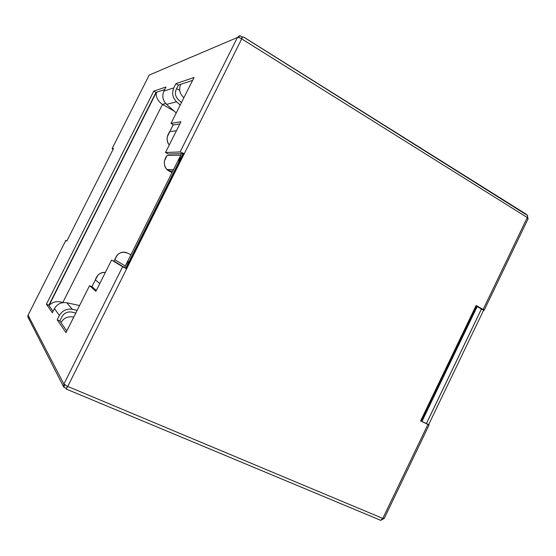 <?xml version="1.0" encoding="UTF-8"?>
<svg xmlns="http://www.w3.org/2000/svg" width="556" height="556" viewBox="0 0 556 556"><rect width="100%" height="100%" fill="white"/><g stroke="black" fill="none" stroke-linecap="round" stroke-linejoin="round"><path stroke-width="0.83" d="M173.952 110.95L162.484 104.396L62.814 302.561C57.372 300.685 52.771 301.672 49.004 305.522L156.368 92.324L48.997 305.508C52.771 301.672 57.372 300.685 62.814 302.561L162.484 104.396L173.952 110.95M183.876 97.738C179.713 93.881 178.65 89.405 180.679 84.324C178.65 89.405 179.713 93.881 183.876 97.738M476.422 306.203L421.198 421.094M165.709 103.548L162.484 104.396C157.8 101.157 155.77 97.126 156.389 92.31C155.77 97.126 157.8 101.157 162.484 104.396L165.709 103.548M60.938 322.598C63.87 317.817 68.138 315.989 73.746 317.122C68.138 315.989 63.87 317.817 60.938 322.598M168.989 170.998C165.389 169.01 163.881 165.653 164.458 160.927L167.002 155.492C163.429 160.608 163.408 165.278 166.932 169.497L168.989 170.998L172.763 171.172L168.989 170.998L172.026 172.638L168.989 170.998L169.684 169.608M95.347 279.897L91.893 286.778L95.347 279.897L99.816 283.504L95.347 279.897L97.807 275.31C99.969 273.059 102.485 272.106 105.362 272.447C100.337 272.287 97.001 274.768 95.347 279.897M173.257 124.655L169.754 131.633L176.419 130.75L169.754 131.633L173.257 124.655M167.002 155.492L180.783 155.152L181.548 153.63L125.308 265.97L114.744 259.715L114.001 261.209L114.744 259.715L125.308 265.97L124.537 267.512L180.783 155.152L167.002 155.492M61.139 322.223L60.465 321.924L61.139 322.223M179.706 90.406L176.627 88.619L179.706 90.406M130.931 254.731L127.817 253.202L130.931 254.731M169.281 144.991C167.37 142.774 166.731 140.015 167.363 136.713L169.754 131.633C166.452 136.38 166.293 140.835 169.281 144.991M178.462 162.811L180.783 155.152L178.775 160.302M128.116 261.508L125.308 265.97M127.817 253.202C121.604 250.923 117.246 253.098 114.744 259.715L117.351 254.884C120.617 251.965 124.106 251.402 127.817 253.202M71.571 312.076L75.818 313L71.571 312.076C67.387 311.471 64.204 312.993 62.015 316.642C64.204 312.993 67.387 311.471 71.571 312.076M77.138 310.366L72.301 309.296C66.65 308.483 62.348 310.533 59.388 315.46L57.192 319.825L59.826 321L62.015 316.642L59.826 321L66.796 330.973L59.826 321L57.192 319.825L59.388 315.46L54.446 308.608C57.275 303.903 61.396 301.95 66.81 302.749L79.543 305.585L66.81 302.749L72.301 309.296L77.138 310.366M52.347 312.778L54.446 308.608L52.347 312.778L46.419 304.16L153.741 91.156L165.966 87.014L163.916 91.087L173.813 87.89L175.953 83.629L194.037 77.506L171.005 123.383L180.95 121.715L165.514 152.504L180.116 151.941L237.433 37.474L149.203 75.081L112.117 148.591L113.535 148.48L66.852 241.033L65.83 240.345L28.071 315.183L63.87 384.085L122.633 266.734L111.582 260.034L95.91 291.288L89.537 285.673L65.976 332.599L57.192 319.825L65.976 332.599L89.537 285.673L95.91 291.288L111.582 260.034L122.633 266.734L63.87 384.085L67.762 386.448L382.799 518.414L427.925 424.437L420.614 420.92L476.089 305.515L483.143 309.456L527.276 217.549L241.7 38.892L67.762 386.448L241.7 38.892C239.768 37.766 238.343 37.294 237.433 37.474L239.671 35.695L241.054 36.209L242.103 37.572L241.304 36.494L239.671 35.695L237.433 37.474L180.116 151.941L184.05 153.546L126.434 268.659L122.633 266.734L126.434 268.659L184.05 153.546L168.308 154.04L165.514 152.504L180.95 121.715L171.005 123.383L194.037 77.506L175.953 83.629L173.813 87.89C171.679 93.081 172.582 97.717 176.53 101.79L180.2 105.07L176.53 101.79L166.543 104.375C162.748 100.483 161.872 96.049 163.916 91.087L165.966 87.014L153.741 91.156L46.419 304.16L52.347 312.778M66.338 388.394L63.759 387.101L64.83 384.919L63.745 387.073L63.87 384.085L63.745 387.073L66.338 388.394M420.656 420.829L426.417 423.596L481.447 309.018L475.901 305.911L483.588 310.241L428.648 424.659L429.093 424.965L427.925 424.437L382.889 518.22L384.133 518.595L382.799 518.414C381.847 520.089 380.867 520.638 379.845 520.055L380.7 520.319L382.799 518.414L67.762 386.448L63.87 384.085L28.071 315.183L65.83 240.345L66.852 241.033L113.535 148.48L112.117 148.591L149.203 75.081L237.433 37.474C238.343 37.294 239.768 37.766 241.7 38.892L242.485 36.814L241.506 38.774L242.485 36.814L241.7 38.892L527.276 217.549L483.143 309.456L484.207 310.178L483.588 310.241C484.575 310.47 484.422 310.213 483.143 309.456L476.089 305.515L420.614 420.92L428.648 424.659L420.656 420.829M528.019 218.925L527.185 217.737L528.019 218.925M92.331 286.986L96.32 290.468L92.331 286.986L89.537 285.673L92.331 286.986M114.466 261.438L125.698 268.221L183.077 153.581L125.698 268.221L126.434 268.659L114.466 261.438M179.852 123.905L173.674 124.891L171.005 123.383L173.674 124.891L179.852 123.905M192.578 80.411L178.413 85.068L176.273 89.321L178.413 85.068L175.953 83.629L178.413 85.068L192.578 80.411M164.673 89.585L155.979 92.449L48.81 305.237L53.07 311.339L48.81 305.237L46.419 304.16L48.81 305.237L155.979 92.449L153.741 91.156L155.979 92.449L164.673 89.585M113.083 149.376L112.117 148.591L113.083 149.376M29.287 318.56C27.925 317.775 27.522 316.649 28.071 315.183L28.134 317.545M176.231 112.972L166.543 104.375L176.231 112.972M181.492 102.492L178.281 99.614C175.362 96.591 174.695 93.165 176.273 89.321C174.695 93.165 175.362 96.591 178.281 99.614L181.492 102.492M527.658 215.575L527.276 217.549L527.658 215.575L525.309 213.65L244.153 37.335L242.485 36.814L244.292 37.502L527.658 215.575M67.394 386.288L66.101 388.866L67.762 386.448L66.101 388.866L67.728 389.666L66.101 388.866L67.394 386.288M238.739 37.551L239.671 35.695L238.739 37.551M527.79 217.118L527.713 218.098L527.79 217.118M383.557 518.47L382.014 519.575L382.611 519.45L383.147 518.324L382.611 519.45L383.557 518.47M180.116 151.941L165.514 152.504L168.308 154.04L184.05 153.546L180.116 151.941M173.813 87.89L163.916 91.087C161.872 96.049 162.748 100.483 166.543 104.375L176.53 101.79C172.582 97.717 171.679 93.081 173.813 87.89M481.413 309.025L426.389 423.575L428.648 424.659L483.588 310.241L481.413 309.025M54.446 308.608L59.388 315.46C62.348 310.533 66.65 308.483 72.301 309.296L66.81 302.749C61.396 301.95 57.275 303.903 54.446 308.608M421.969 421.462L477.166 306.613M173.472 169.754L166.932 169.497M429.093 424.965L384.133 518.595M484.207 310.178L528.172 218.605M66.254 389.054L380.7 520.319M28.002 317.288L63.759 387.101"/></g></svg>
